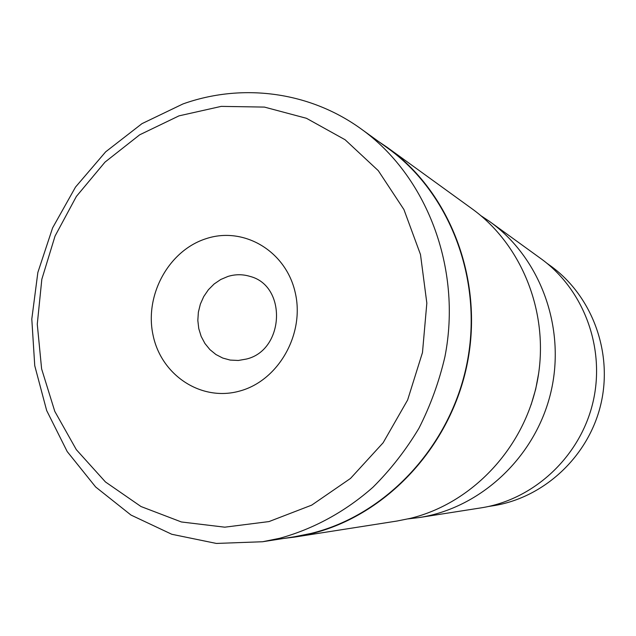 <?xml version="1.0" encoding="UTF-8"?>
<svg xmlns="http://www.w3.org/2000/svg" width="636" height="636" viewBox="0 0 636 636"><rect width="100%" height="100%" fill="white"/><g stroke="black" fill="none" stroke-linecap="round" stroke-linejoin="round"><path stroke-width="0.95" d="M378.659 141.605L387.157 147.329C449.827 191.778 483.821 279.252 467.436 362.759C451.139 446.273 386.37 515.399 311.036 533.779L294.929 537.03L397.055 521.027L410.284 518.372C472.039 503.37 524.287 448.157 537.261 381.544C550.267 314.931 522.569 244.685 471.109 208.115L389.137 148.768M178.994 115.863L139.674 134.816L104.988 162.132L76.392 196.413L55.054 236.051L41.825 279.276L37.27 324.201L41.618 368.888L54.783 411.357L76.328 449.66L105.457 481.953L140.993 506.526L181.395 521.965L224.786 527.18L269.012 521.576L311.712 505.127L350.508 478.431L383.134 442.767L407.62 400.004L422.479 352.551L426.836 303.11L420.491 254.535L403.94 209.57L378.277 170.655L345.125 139.761L306.457 118.296L264.425 107.087L221.233 106.379L178.994 115.863M279.681 538.287L262.573 541.745L216.359 543.438L171.807 534.28L130.992 515.057L95.646 486.977L67.193 451.552L46.659 410.514L34.749 365.708L31.8 319.057L37.85 272.486L52.605 227.887L75.501 187.095L105.679 151.821L141.979 123.646L182.977 103.938C241.227 83.125 308.325 91.067 360.397 128.4C426.422 175.139 462.348 267.891 444.946 356.653C439.142 381.664 430.477 405.537 418.933 428.274C405.895 450.057 390.584 469.702 372.998 487.208C345.324 511.686 313.405 529.041 279.681 538.287M206.231 238.627C243.612 226.217 285.842 250.854 295.168 292.361C305.065 333.693 278.655 380.463 240.026 390.957C201.532 402.063 161.306 375.423 153.077 335.244C144.293 295.223 168.699 250.441 206.231 238.627M246.434 359.046C284.578 350.142 287.178 285.763 249.996 276.398C242.714 274.172 235.376 274.188 227.982 276.429L220.724 279.506L214.109 284.006L208.385 289.754L203.743 296.543L200.364 304.103L198.368 312.173L197.828 320.449L198.774 328.621L201.159 336.388L204.911 343.464L209.888 349.585L215.914 354.514L222.767 358.06L230.192 360.079L238.325 360.469L246.434 359.046M362.48 129.911L386.855 147.528C449.469 191.881 483.455 279.22 467.126 362.623C450.868 446.035 386.195 515.088 310.964 533.445L294.746 536.72L262.573 541.745M294.929 537.03L283.489 538.477M480.903 215.699L489.346 221.312C540.123 257.357 566.247 327.524 550.871 392.261C535.599 457.022 480.792 508.061 419.235 517.553L408.121 518.881M490.897 222.433L540.266 258.184C583.633 288.998 605.822 348.107 592.927 402.445C580.104 456.799 533.763 499.705 481.182 507.846L419.235 517.553M531.084 404.846L535.695 389.192L538.692 373.149M488.432 506.495L493.043 505.771C543.812 497.948 588.483 456.656 600.821 404.353C613.231 352.074 591.806 295.16 549.925 265.427L546.88 263.232"/></g></svg>
